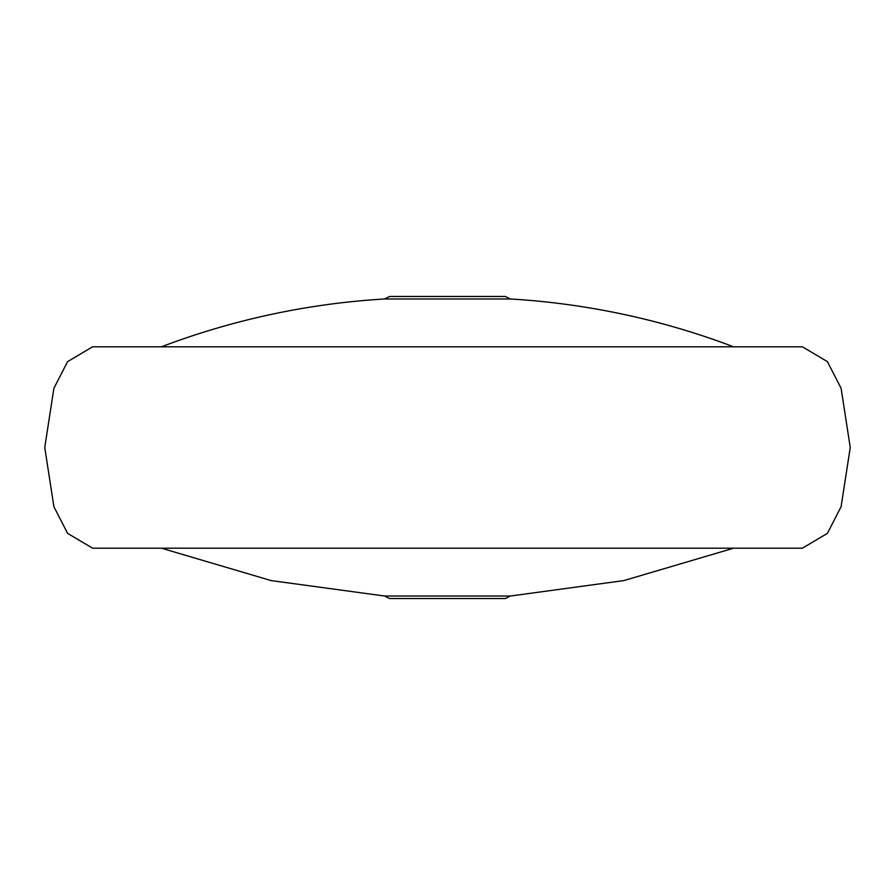 <?xml version="1.0" encoding="UTF-8"?>
<svg xmlns="http://www.w3.org/2000/svg" width="895" height="895" viewBox="0 0 895 895"><rect width="100%" height="100%" fill="white"/><g stroke="black" fill="none" stroke-linecap="round" stroke-linejoin="round"><path stroke-width="1.34" d="M510.43 596.014L384.57 596.014L389.605 598.531L505.395 598.531L510.43 596.014L623.837 580.587L733.609 548.188M384.57 298.986L510.43 298.986L505.395 296.469L389.605 296.469L384.57 298.986A755.156 755.156 0 0 0 161.391 346.812M510.43 298.986A755.156 755.156 0 0 1 733.609 346.812M92.577 346.812L802.423 346.812L827.394 361.625L841.099 388.273L850.25 447.5L841.099 506.727L827.405 533.364L802.423 548.188L92.577 548.188L67.606 533.375L53.901 506.727L44.75 447.5L53.901 388.273L67.595 361.636L92.577 346.812M384.57 596.014L271.163 580.587L161.391 548.188"/></g></svg>
